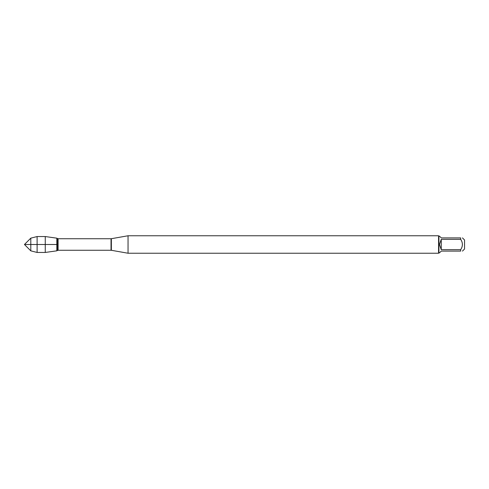 <?xml version="1.0" encoding="UTF-8"?>
<svg xmlns="http://www.w3.org/2000/svg" width="489" height="489" viewBox="0 0 489 489"><rect width="100%" height="100%" fill="white"/><g stroke="black" fill="none" stroke-linecap="round" stroke-linejoin="round"><path stroke-width="0.73" d="M462.453 237.898L464.55 239.995L464.55 249.005L462.453 251.101M460.669 237.898C462.967 237.898 462.967 237.898 460.669 237.898L460.669 239.329C462.967 242.776 462.967 246.224 460.669 249.671L460.669 251.101C462.967 251.101 462.967 251.101 460.669 251.101L441.249 251.101L439.464 252.886L438.92 252.886L438.92 236.114L439.464 236.114L441.249 237.898L460.669 237.898M460.669 239.329L441.249 239.329L439.464 244.5L441.249 249.671L460.669 249.671M128.045 244.5L128.045 253.235L438.572 253.235L438.572 235.765L128.045 235.765L128.045 244.5M56.834 250.826L56.834 238.174L56.834 250.826L45.263 252.452L45.263 244.5L56.834 244.5L24.45 244.5L45.263 244.5L45.263 236.548L56.834 238.174L57.488 238.565L57.488 250.435L56.834 250.826M441.249 249.671L441.249 239.329M30.801 238.149L30.801 250.851L24.45 244.5L30.801 238.149L37.109 236.548L37.109 252.452L45.263 252.452M111.364 250.295L111.027 250.264L111.027 238.736L111.364 238.705L111.364 250.295L128.045 253.235M111.027 238.736L58.087 238.736L58.087 250.264L57.488 250.435M111.364 238.705L128.045 235.765M111.027 250.264L58.087 250.264M58.087 238.736L57.488 238.565M438.92 236.114L438.572 235.765M438.92 252.886L438.572 253.235M37.109 236.548L45.263 236.548M30.801 250.851L37.109 252.452"/></g></svg>
